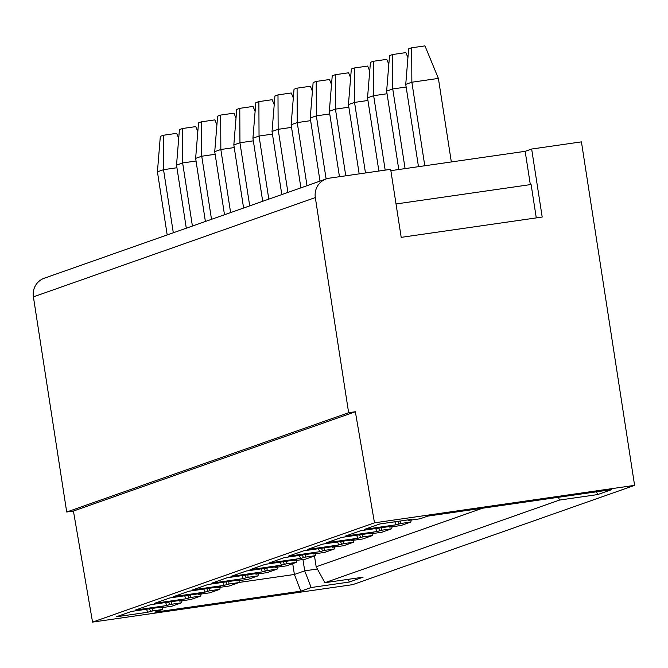 <?xml version="1.0" encoding="UTF-8"?>
<svg xmlns="http://www.w3.org/2000/svg" width="668" height="668" viewBox="0 0 668 668"><rect width="100%" height="100%" fill="white"/><g stroke="black" fill="none" stroke-linecap="round" stroke-linejoin="round"><path stroke-width="1" d="M634.6 485.36L374.489 522.819L92.551 622.108L352.671 584.65L634.6 485.36L581.427 141.867L531.661 149.031L542.191 217.05L401.192 237.357L390.663 169.338L329.291 178.172A17.226 16.742 -109.4 0 0 326.201 178.932L44.263 278.222A17.226 16.742 70.6 0 0 33.4 296.859L66.708 512.014L348.638 412.715L355.351 411.755L73.422 511.045L92.551 622.108M400.666 520.957L400.884 523.47L396.166 524.789L364.653 529.323L379.933 523.946L411.446 519.403L408.732 520.372L420.005 518.811L427.645 516.122L611.771 489.602L597.635 494.579L559.483 500.073L324.924 582.688L363.075 577.194L349.322 582.037L311.171 587.531L300.851 591.163L154.876 612.18L162.524 609.492L150.617 611.262L147.853 612.239L116.332 616.781L131.613 611.395L163.134 606.861L160.42 607.83L160.161 607.287M400.884 523.47L410.837 522.042L411.212 520.08M381.562 527.687L381.779 530.2L377.069 531.519L345.548 536.053L360.829 530.676L392.35 526.134L389.628 527.102L400.9 525.541L410.837 522.042M381.779 530.2L391.732 528.764L392.108 526.801M362.465 534.417L362.682 536.93L357.964 538.241L326.443 542.783L341.732 537.398L373.245 532.864L370.531 533.832L381.804 532.262L391.732 528.764M362.682 536.93L372.635 535.494L373.011 533.532M343.36 541.138L343.577 543.652L338.86 544.971L307.347 549.505L322.627 544.128L354.14 539.585L351.426 540.554L362.699 538.992L372.635 535.494M343.577 543.652L353.531 542.224L353.906 540.262M324.264 547.869L324.481 550.382L319.763 551.693L288.242 556.235L303.522 550.858L335.044 546.315L332.322 547.284L343.602 545.723L353.531 542.224M324.481 550.382L334.426 548.946L334.81 546.983M305.159 554.599L305.376 557.112L300.658 558.423L269.146 562.965L284.426 557.58L315.939 553.046L313.225 554.006L324.498 552.444L334.426 548.946M305.376 557.112L315.329 555.676L315.705 553.714M286.063 561.32L286.271 563.834L281.562 565.153L250.041 569.687L265.321 564.31L296.842 559.767L294.12 560.736L305.393 559.174L315.329 555.676M286.271 563.834L296.225 562.406L296.609 560.435M266.958 568.05L267.175 570.564L262.457 571.875L230.944 576.417L246.225 571.031L277.738 566.497L275.024 567.466L286.296 565.896L296.225 562.406M267.175 570.564L277.128 569.128L277.504 567.165M247.861 574.772L248.07 577.286L243.361 578.605L211.839 583.147L227.12 577.762L258.641 573.219L255.919 574.188L267.192 572.626L277.128 569.128M248.07 577.286L258.023 575.858L258.407 573.895M228.757 581.502L228.974 584.016L224.256 585.335L192.743 589.869L208.024 584.492L239.536 579.949L236.823 580.918L248.095 579.356L258.023 575.858M228.974 584.016L238.927 582.58L239.303 580.617M209.66 588.232L209.869 590.746L205.159 592.057L173.638 596.599L188.919 591.213L220.44 586.679L217.718 587.648L228.99 586.078L238.927 582.58M209.869 590.746L219.822 589.31L220.198 587.347M190.555 594.954L190.772 597.468L186.055 598.787L154.542 603.321L169.822 597.943L201.335 593.401L198.621 594.37L209.894 592.808L219.822 589.31M190.772 597.468L200.726 596.04L201.101 594.077M179.316 600.549L179.517 601.1L190.789 599.538L200.726 596.04M179.558 601.075L182.23 600.131L150.718 604.674L135.437 610.051L166.95 605.517L169.722 604.54L181.621 602.761L171.693 606.26L160.42 607.83M374.489 522.819L355.351 411.755M73.422 511.045L66.708 512.014M33.4 296.859L315.329 197.569L348.638 412.715M315.329 197.569A17.226 16.742 -109.4 0 1 326.201 178.932M390.863 170.657L525.165 151.319L531.661 149.031M398.938 523.812L397.819 521.366M394.771 521.808L396.166 524.789M597.635 494.579L596.557 491.798M559.483 500.073L558.406 497.293M314.486 555.968L316.164 566.798L482.496 508.223M292.718 563.642L294.388 574.472L304.708 570.839L302.955 559.525M300.851 591.163L294.388 574.472L238.952 582.454M162.9 607.529L162.524 609.492M149.507 608.824L150.617 611.262M146.459 609.258L147.853 612.239M181.997 600.799L181.621 602.761M168.603 602.093L169.722 604.54M165.564 602.536L166.95 605.517M188.819 597.81L187.708 595.363M184.66 595.806L186.055 598.787M207.923 591.088L206.804 588.642M203.765 589.076L205.159 592.057M227.028 584.358L225.909 581.911M222.861 582.354L224.256 585.335M246.125 577.628L245.006 575.19M241.966 575.624L243.361 578.605M265.229 570.906L264.111 568.46M261.063 568.894L262.457 571.875M284.326 564.176L283.215 561.73M280.168 562.172L281.562 565.153M303.431 557.446L302.312 555.008M299.272 555.442L300.658 558.423M322.527 550.724L321.417 548.278M318.369 548.72L319.763 551.693M341.632 543.994L340.513 541.548M337.474 541.99L338.86 544.971M360.728 537.264L359.618 534.826M356.57 535.26L357.964 538.241M379.833 530.542L378.714 528.096M375.675 528.538L377.069 531.519M317.384 569.011L304.708 570.839L311.171 587.531M348.27 579.323L349.322 582.037M316.164 566.798L324.924 582.688M536.279 217.902L531.11 184.51L396.024 203.965M525.165 151.319L530.325 184.618M418.477 166.683L405.743 84.377L411.855 82.222L411.697 47.795L424.965 45.892L438.392 78.407L451.326 161.948M424.79 165.773L411.855 82.222L438.392 78.407M405.743 84.377L408.641 48.873L411.697 47.795M398.779 169.522L386.638 91.107L389.536 55.603L392.592 54.525L405.86 52.613L407.923 57.607M386.638 91.107L392.751 88.953L392.592 54.525M405.084 168.612L392.751 88.953L406.152 87.024M378.873 171.033L367.534 97.829L370.439 62.333L373.495 61.256L386.764 59.343L388.826 64.337M367.534 97.829L373.654 95.683L373.495 61.256M385.177 170.123L373.654 95.683L387.048 93.754M359.167 173.872L348.437 104.559L351.335 69.055L354.391 67.977L367.659 66.065L369.721 71.058M348.437 104.559L354.549 102.404L354.391 67.977M365.471 172.962L354.549 102.404L367.951 100.476M339.461 176.711L329.332 111.289L332.23 75.785L335.286 74.707L348.562 72.795L350.625 77.789M329.332 111.289L335.445 109.134L335.286 74.707M345.765 175.801L335.445 109.134L348.846 107.206M320.005 181.112L310.236 118.011L313.133 82.506L316.189 81.438L329.458 79.525L331.52 84.519M310.236 118.011L316.348 115.865L316.189 81.438M326.118 178.957L316.348 115.865L329.741 113.936M300.901 187.842L291.131 124.741L294.029 89.236L297.085 88.159L310.361 86.247L312.424 91.24M291.131 124.741L297.243 122.586L297.085 88.159M307.013 185.687L297.243 122.586L310.645 120.657M281.804 194.563L272.035 131.471L274.932 95.967L277.988 94.889L291.256 92.977L293.319 97.971M272.035 131.471L278.147 129.316L277.988 94.889M287.916 192.417L278.147 129.316L291.54 127.388M262.699 201.293L252.93 138.192L255.827 102.688L258.883 101.611L272.16 99.707L274.214 104.701M252.93 138.192L259.042 136.038L258.883 101.611M268.812 199.139L259.042 136.038L272.444 134.109M243.595 208.024L233.833 144.923L236.731 109.418L239.787 108.341L253.055 106.429L255.118 111.422M233.833 144.923L239.946 142.768L239.787 108.341M249.707 205.869L239.946 142.768L253.339 140.839M224.498 214.745L214.729 151.653L217.626 116.148L220.682 115.071L233.95 113.159L236.013 118.152M214.729 151.653L220.841 149.498L220.682 115.071M230.61 212.599L220.841 149.498L234.243 147.57M205.393 221.475L195.632 158.374L198.53 122.87L201.586 121.793L214.854 119.889L216.916 124.874M195.632 158.374L201.744 156.22L201.586 121.793M211.506 219.321L201.744 156.22L215.138 154.291M197.811 131.604L195.749 126.611L182.481 128.523L182.64 162.95L176.527 165.105L186.297 228.206M196.041 161.021L182.64 162.95L192.409 226.051M182.481 128.523L179.425 129.6L176.527 165.105M178.715 138.334L176.653 133.341L163.384 135.253L163.535 169.68L157.423 171.826L167.192 234.927M176.936 167.751L163.535 169.68L173.304 232.781M163.384 135.253L160.328 136.33L157.423 171.826M408.532 519.829L408.774 520.347M152.354 608.414L152.571 610.928M160.22 607.279L160.462 607.796M171.451 601.684L171.668 604.198M198.421 593.827L198.663 594.345M217.517 587.097L217.76 587.623M236.622 580.367L236.864 580.893M255.719 573.645L255.961 574.163M274.824 566.915L275.066 567.441M293.92 560.193L294.171 560.711M313.025 553.463L313.267 553.981M332.121 546.733L332.372 547.259M351.226 540.011L351.468 540.529M370.331 533.281L370.573 533.799M389.427 526.551L389.669 527.077M408.732 520.372L408.474 519.838M179.517 601.1L179.258 600.557M198.621 594.37L198.363 593.835M217.718 587.648L217.459 587.105M236.823 580.918L236.564 580.375M255.919 574.188L255.66 573.653M275.024 567.466L274.765 566.923M294.12 560.736L293.87 560.202M313.225 554.006L312.966 553.471M332.322 547.284L332.071 546.741M351.426 540.554L351.168 540.02M370.531 533.832L370.272 533.289M389.628 527.102L389.369 526.559"/></g></svg>
